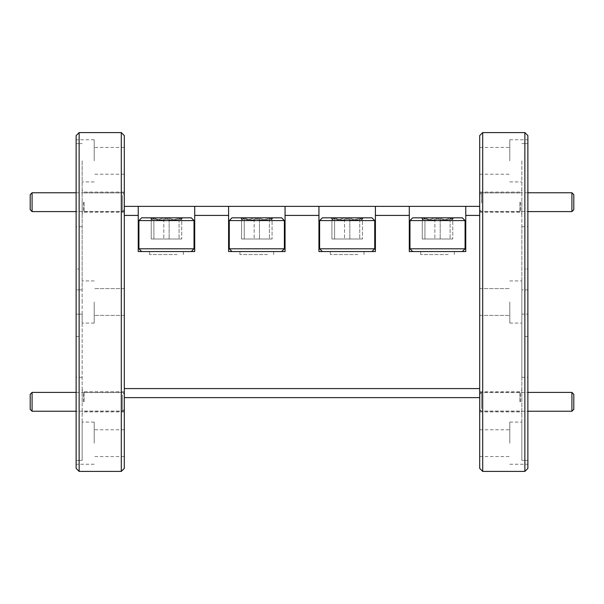 <?xml version="1.0" encoding="UTF-8"?>
<svg xmlns="http://www.w3.org/2000/svg" width="604" height="604" viewBox="0 0 604 604"><rect width="100%" height="100%" fill="white"/><g stroke="black" fill="none" stroke-linecap="round" stroke-linejoin="round"><path stroke-width="0.45" stroke-dasharray="3.02 2.27" d="M573.8 209.709L573.8 194.647M571.92 192.767L571.92 211.589M479.689 201.494L479.689 209.709L479.689 201.494M481.569 203.027L481.569 192.767L481.569 203.027M479.689 396.322L479.689 409.353L479.689 396.322M481.569 408.697L481.569 392.411L481.569 408.697M573.8 409.353L573.8 394.291M571.92 392.411L571.92 411.233M453.272 251.558L412.721 251.558L453.272 251.558M465.08 220.581L462.324 217.825L412.721 217.825L462.324 217.825L412.721 217.825L409.965 220.581L465.08 220.581L409.965 220.581L465.08 220.581L465.08 248.803L409.965 248.803L465.08 248.803L409.965 248.803L412.721 251.558M427.171 217.825L453.823 217.825L422.264 217.825L423.215 219.811L424.929 217.825C429.973 220.671 435.061 220.671 440.195 217.825C444.393 220.671 448.591 220.671 452.781 217.825L451.837 219.811L450.116 217.825C445.072 220.671 439.984 220.671 434.857 217.825L428.561 220.007L421.222 217.825L453.823 217.825L427.171 217.825M448.236 251.558L420.656 251.558L448.236 251.558M448.236 254.563L420.656 254.563L448.236 254.563M422.264 239.003L452.781 239.003L422.264 239.003L422.264 217.825L423.215 219.811L424.929 217.825C429.973 220.671 435.061 220.671 440.195 217.825C444.393 220.671 448.591 220.671 452.781 217.825L451.837 219.811L450.116 217.825C445.072 220.671 439.984 220.671 434.857 217.825L428.561 220.007L422.264 217.825L422.264 239.003L424.929 239.003L424.929 217.825L424.929 239.003L440.195 239.003L440.195 217.825L440.195 239.003L452.781 239.003L452.781 217.825L452.781 239.003L450.116 239.003L450.116 217.825L450.116 239.003L434.857 239.003L434.857 217.825L434.857 239.003L422.264 239.003M182.227 251.558L141.676 251.558L182.227 251.558M194.035 220.581L191.279 217.825L141.676 217.825L191.279 217.825L141.676 217.825L138.92 220.581L194.035 220.581L138.92 220.581L194.035 220.581L194.035 248.803L138.92 248.803L194.035 248.803L138.92 248.803L141.676 251.558M156.126 217.825L182.778 217.825L151.219 217.825L152.163 219.811L153.884 217.825C158.928 220.671 164.016 220.671 169.143 217.825C173.348 220.671 177.546 220.671 181.736 217.825L180.785 219.811L179.071 217.825C174.028 220.671 168.939 220.671 163.805 217.825L157.508 220.007L150.177 217.825L182.778 217.825L156.126 217.825M177.183 251.558L149.611 251.558L177.183 251.558M177.183 254.563L149.611 254.563L177.183 254.563M151.219 239.003L181.736 239.003L151.219 239.003L151.219 217.825L152.163 219.811L153.884 217.825C158.928 220.671 164.016 220.671 169.143 217.825C173.348 220.671 177.546 220.671 181.736 217.825L180.785 219.811L179.071 217.825C174.028 220.671 168.939 220.671 163.805 217.825L157.508 220.007L151.219 217.825L151.219 239.003L153.884 239.003L153.884 217.825L153.884 239.003L169.143 239.003L169.143 217.825L169.143 239.003L181.736 239.003L181.736 217.825L181.736 239.003L179.071 239.003L179.071 217.825L179.071 239.003L163.805 239.003L163.805 217.825L163.805 239.003L151.219 239.003M272.578 251.558L232.027 251.558L272.578 251.558M284.378 220.581L281.623 217.825L232.027 217.825L281.623 217.825L232.027 217.825L229.271 220.581L284.378 220.581L229.271 220.581L284.378 220.581L284.378 248.803L229.271 248.803L284.378 248.803L229.271 248.803L232.027 251.558M246.477 217.825L273.129 217.825L241.562 217.825L242.514 219.811L244.235 217.825C249.278 220.671 254.367 220.671 259.493 217.825C263.691 220.671 267.889 220.671 272.087 217.825L271.136 219.811L269.414 217.825C264.371 220.671 259.29 220.671 254.156 217.825L247.859 220.007L240.528 217.825L273.129 217.825L246.477 217.825M267.534 251.558L239.962 251.558L267.534 251.558M267.534 254.563L239.962 254.563L267.534 254.563M241.562 239.003L272.087 239.003L241.562 239.003L241.562 217.825L242.514 219.811L244.235 217.825C249.278 220.671 254.367 220.671 259.493 217.825C263.691 220.671 267.889 220.671 272.087 217.825L271.136 219.811L269.414 217.825C264.371 220.671 259.29 220.671 254.156 217.825L247.859 220.007L241.562 217.825L241.562 239.003L244.235 239.003L244.235 217.825L244.235 239.003L259.493 239.003L259.493 217.825L259.493 239.003L272.087 239.003L272.087 217.825L272.087 239.003L269.414 239.003L269.414 217.825L269.414 239.003L254.156 239.003L254.156 217.825L254.156 239.003L241.562 239.003M362.921 251.558L322.377 251.558L362.921 251.558M374.729 220.581L371.973 217.825L322.377 217.825L371.973 217.825L322.377 217.825L319.622 220.581L374.729 220.581L319.622 220.581L374.729 220.581L374.729 248.803L319.622 248.803L374.729 248.803L319.622 248.803L322.377 251.558M336.821 217.825L363.472 217.825L331.913 217.825L332.864 219.811L334.586 217.825C339.629 220.671 344.71 220.671 349.844 217.825C354.042 220.671 358.24 220.671 362.438 217.825L361.486 219.811L359.765 217.825C354.722 220.671 349.633 220.671 344.507 217.825L338.21 220.007L330.871 217.825L363.472 217.825L336.821 217.825M357.885 251.558L330.312 251.558L357.885 251.558M357.885 254.563L330.312 254.563L357.885 254.563M331.913 239.003L362.438 239.003L331.913 239.003L331.913 217.825L332.864 219.811L334.586 217.825C339.629 220.671 344.71 220.671 349.844 217.825C354.042 220.671 358.24 220.671 362.438 217.825L361.486 219.811L359.765 217.825C354.722 220.671 349.633 220.671 344.507 217.825L338.21 220.007L331.913 217.825L331.913 239.003L334.586 239.003L334.586 217.825L334.586 239.003L349.844 239.003L349.844 217.825L349.844 239.003L362.438 239.003L362.438 217.825L362.438 239.003L359.765 239.003L359.765 217.825L359.765 239.003L344.507 239.003L344.507 217.825L344.507 239.003L331.913 239.003M30.2 194.647L30.2 209.709M32.08 211.589L32.08 192.767M124.311 207.678L124.311 194.647L124.311 207.678M122.431 195.303L122.431 211.589L122.431 195.303M30.2 394.291L30.2 409.353M32.08 411.233L32.08 392.411M124.311 407.322L124.311 394.291L124.311 407.322M122.431 394.948L122.431 411.233L122.431 394.948M521.848 202.174L521.848 214.224L521.848 202.174M520.572 202.174L520.572 211.438L520.572 202.174M479.689 202.174L479.689 212.268L479.689 202.174M519.893 202.174L519.893 212.268L519.893 202.174M82.152 160.83L82.152 289.852L82.152 160.83M94.194 160.83L94.194 139.75L94.194 160.83M509.806 160.83L509.806 139.75L509.806 160.83M479.689 160.83L479.689 174.231L479.689 160.83M82.152 202.174L82.152 214.224L82.152 202.174M83.427 202.174L83.427 211.438L83.427 202.174M124.311 202.174L124.311 212.268L124.311 202.174M84.107 202.174L84.107 212.268L84.107 202.174M479.689 206.379L479.689 215.417L479.689 206.379L465.76 206.379L465.76 251.558L409.293 251.558L465.76 251.558L409.293 251.558L409.293 206.379L375.409 206.379L375.409 251.558L318.942 251.558L375.409 251.558L318.942 251.558L318.942 206.379L285.058 206.379L285.058 251.558L228.591 251.558L285.058 251.558L228.591 251.558L228.591 206.379L194.707 206.379L194.707 251.558L138.24 251.558L194.707 251.558L138.24 251.558L138.24 206.379L124.311 206.379L124.311 397.621L124.311 206.379M521.848 160.83L521.848 289.852L527.873 289.852L527.873 302L527.873 226.711L527.873 377.289L527.873 289.852L521.848 289.852L521.848 160.83M124.311 160.83L124.311 174.231L124.311 160.83M527.873 468.394L527.873 135.606M524.861 132.593L524.861 471.407M76.127 135.606L76.127 468.394M79.139 471.407L79.139 132.593M479.689 135.606L479.689 468.394M482.702 471.407L482.702 132.593M124.311 468.394L124.311 135.606M121.298 132.593L121.298 471.407M521.848 401.826L521.848 389.776L521.848 401.826M520.572 401.826L520.572 392.562L520.572 401.826M479.689 401.826L479.689 391.732L479.689 401.826M519.893 401.826L519.893 391.732L519.893 401.826M82.152 314.148L82.152 302L82.152 323.08L82.152 314.148L76.127 314.148L82.152 314.148L82.152 460.399L82.152 443.17L82.152 460.399L76.127 460.399L82.152 460.399L82.152 314.148M94.194 302L94.194 323.08L94.194 302M76.127 460.399L76.127 314.148L76.127 460.399M94.194 443.17L94.194 422.09L94.194 443.17M509.806 302L509.806 323.08L509.806 302M509.806 443.17L509.806 422.09L509.806 443.17M479.689 443.17L479.689 456.571L479.689 443.17M521.848 302L521.848 226.711L521.848 323.08L521.848 314.148L527.873 314.148L521.848 314.148L521.848 323.08L521.848 280.92L521.848 377.289L521.848 302M82.152 401.826L82.152 389.776L82.152 401.826M83.427 401.826L83.427 392.562L83.427 401.826M124.311 401.826L124.311 391.732L124.311 401.826M84.107 401.826L84.107 391.732L84.107 401.826M82.152 302L82.152 226.711L82.152 302M521.848 443.17L521.848 460.399L527.873 460.399L527.873 464.25L527.873 460.399L521.848 460.399L521.848 422.09L521.848 443.17M124.311 443.17L124.311 456.571L124.311 443.17M524.861 336.481L527.873 336.481L527.873 269.022L524.861 269.022L524.861 336.481L524.861 269.022L527.873 269.022L527.873 336.481L524.861 336.481M76.127 336.481L76.127 269.022L79.139 269.022L76.127 269.022L76.127 336.481L79.139 336.481L79.139 269.022L79.139 336.481L76.127 336.481M527.873 289.852L527.873 139.75L527.873 289.852M527.873 314.148L527.873 460.399L527.873 314.148M76.127 289.852L76.127 139.75L76.127 289.852L82.152 289.852L76.127 289.852M465.76 215.417L479.689 215.417L479.689 397.621L479.689 388.583L124.311 388.583M479.689 215.417L479.689 388.583M479.689 302L479.689 288.599L479.689 302M124.311 215.417L138.24 215.417L138.24 206.379L194.707 206.379L194.707 251.558L194.707 206.379M138.24 206.379L138.24 215.417M194.707 215.417L228.591 215.417L228.591 206.379L285.058 206.379L285.058 251.558L285.058 206.379M228.591 206.379L228.591 215.417M285.058 215.417L318.942 215.417L318.942 206.379L375.409 206.379L375.409 251.558L375.409 206.379M318.942 206.379L318.942 215.417M375.409 215.417L409.293 215.417L409.293 206.379L465.76 206.379L465.76 251.558L465.76 206.379M409.293 206.379L409.293 215.417M124.311 397.621L479.689 397.621M82.152 443.17L82.152 422.09L82.152 443.17M521.848 314.148L521.848 460.399L521.848 314.148M76.127 143.601L82.152 143.601L76.127 143.601M521.848 143.601L527.873 143.601L521.848 143.601M479.689 209.709L481.569 211.589L527.873 211.589M527.873 192.767L481.569 192.767L479.689 194.647M479.689 409.353L481.569 411.233L527.873 411.233M479.689 394.291L481.569 392.411L527.873 392.411M409.965 220.581L409.965 248.803M420.656 251.558L420.656 254.563L420.656 251.558M454.389 251.558L454.389 254.563L454.389 251.558M451.837 219.818L453.823 217.825L451.837 219.818M423.215 219.818L421.222 217.825L423.215 219.818M462.324 251.558L465.08 248.803M138.92 220.581L138.92 248.803M149.611 251.558L149.611 254.563L149.611 251.558M183.344 251.558L183.344 254.563L183.344 251.558M180.785 219.818L182.778 217.825L180.785 219.818M152.163 219.818L150.177 217.825L152.163 219.818M191.279 251.558L194.035 248.803M229.271 220.581L229.271 248.803M239.962 251.558L239.962 254.563L239.962 251.558M273.688 251.558L273.688 254.563L273.688 251.558M271.136 219.818L273.129 217.825L271.136 219.818M242.514 219.818L240.528 217.825L242.514 219.818M281.623 251.558L284.378 248.803M319.622 220.581L319.622 248.803M330.312 251.558L330.312 254.563L330.312 251.558M364.038 251.558L364.038 254.563L364.038 251.558M361.486 219.818L363.472 217.825L361.486 219.818M332.864 219.818L330.871 217.825L332.864 219.818M371.973 251.558L374.729 248.803M124.311 209.709L122.431 211.589L76.127 211.589M76.127 192.767L122.431 192.767L124.311 194.647M124.311 409.353L122.431 411.233L76.127 411.233M76.127 392.411L122.431 392.411L124.311 394.291M479.689 211.438L520.572 211.438L521.848 212.721M479.689 212.268L519.893 212.268L521.848 214.224M94.194 181.91L82.152 181.91M479.689 174.231L509.806 174.231M124.311 211.438L83.427 211.438L82.152 212.721M124.311 212.268L84.107 212.268L82.152 214.224M509.806 181.91L521.848 181.91M124.311 174.231L94.194 174.231M479.689 411.082L520.572 411.082L521.848 412.366M479.689 411.913L519.893 411.913L521.848 413.868M94.194 323.08L82.152 323.08L94.194 323.08M94.194 464.25L76.127 464.25M479.689 315.401L509.806 315.401L479.689 315.401M479.689 456.571L509.806 456.571M521.848 226.711L527.873 226.711M124.311 411.082L83.427 411.082L82.152 412.366M124.311 411.913L84.107 411.913L82.152 413.868M82.152 226.711L76.127 226.711M509.806 323.08L521.848 323.08L509.806 323.08M509.806 464.25L527.873 464.25M124.311 315.401L94.194 315.401L124.311 315.401M124.311 456.571L94.194 456.571M124.311 288.599L94.194 288.599L124.311 288.599M124.311 429.769L94.194 429.769M509.806 280.92L521.848 280.92L509.806 280.92M509.806 422.09L521.848 422.09M82.152 377.289L76.127 377.289M124.311 391.732L84.107 391.732L82.152 389.776M124.311 392.562L83.427 392.562L82.152 391.279M521.848 377.289L527.873 377.289M479.689 288.599L509.806 288.599L479.689 288.599M479.689 429.769L509.806 429.769M94.194 280.92L82.152 280.92L94.194 280.92M94.194 422.09L82.152 422.09M479.689 391.732L519.893 391.732L521.848 389.776M479.689 392.562L520.572 392.562L521.848 391.279M124.311 147.429L94.194 147.429M509.806 139.75L527.873 139.75M124.311 192.087L84.107 192.087L82.152 190.132M124.311 192.918L83.427 192.918L82.152 191.634M479.689 147.429L509.806 147.429M94.194 139.75L76.127 139.75M479.689 192.087L519.893 192.087L521.848 190.132M479.689 192.918L520.572 192.918L521.848 191.634"/><path stroke-width="0.91" d="M571.92 192.767L573.8 194.647L573.8 209.709L571.92 211.589L571.92 192.767L527.873 192.767M571.92 392.411L573.8 394.291L573.8 409.353L571.92 411.233L571.92 392.411L527.873 392.411M138.92 248.803L194.035 248.803L194.035 220.581L138.92 220.581L138.92 248.803L141.676 251.558M138.92 220.581L141.676 217.825L191.279 217.825L194.035 220.581M409.965 248.803L465.08 248.803L465.08 220.581L409.965 220.581L409.965 248.803L412.721 251.558M409.965 220.581L412.721 217.825L462.324 217.825L465.08 220.581M319.622 248.803L374.729 248.803L374.729 220.581L319.622 220.581L319.622 248.803L322.377 251.558M319.622 220.581L322.377 217.825L371.973 217.825L374.729 220.581M229.271 248.803L284.378 248.803L284.378 220.581L229.271 220.581L229.271 248.803L232.027 251.558M229.271 220.581L232.027 217.825L281.623 217.825L284.378 220.581M32.08 211.589L30.2 209.709L30.2 194.647L32.08 192.767L32.08 211.589L76.127 211.589M32.08 411.233L30.2 409.353L30.2 394.291L32.08 392.411L32.08 411.233L76.127 411.233M479.689 215.417L465.76 215.417L465.76 251.558L409.293 251.558L409.293 215.417L375.409 215.417L375.409 251.558L318.942 251.558L318.942 215.417L285.058 215.417L285.058 251.558L228.591 251.558L228.591 215.417L194.707 215.417L194.707 206.379L138.24 206.379L138.24 215.417L124.311 215.417M285.058 215.417L285.058 206.379L228.591 206.379L228.591 215.417M375.409 215.417L375.409 206.379L318.942 206.379L318.942 215.417M465.76 215.417L465.76 206.379L409.293 206.379L409.293 215.417M524.861 132.593L527.873 135.606L527.873 468.394L524.861 471.407L524.861 132.593L482.702 132.593L482.702 471.407L479.689 468.394L479.689 135.606L482.702 132.593M76.127 468.394L76.127 135.606L79.139 132.593L79.139 471.407L76.127 468.394M121.298 132.593L124.311 135.606L124.311 468.394L121.298 471.407L121.298 132.593L79.139 132.593M124.311 388.583L479.689 388.583M138.24 215.417L138.24 251.558L194.707 251.558L194.707 215.417M479.689 397.621L124.311 397.621M124.311 206.379L138.24 206.379M194.707 206.379L228.591 206.379M285.058 206.379L318.942 206.379M375.409 206.379L409.293 206.379M465.76 206.379L479.689 206.379M571.92 211.589L527.873 211.589M527.873 411.233L571.92 411.233M191.279 251.558L194.035 248.803M462.324 251.558L465.08 248.803M371.973 251.558L374.729 248.803M281.623 251.558L284.378 248.803M32.08 192.767L76.127 192.767M32.08 392.411L76.127 392.411M121.298 471.407L79.139 471.407M524.861 471.407L482.702 471.407"/></g></svg>
